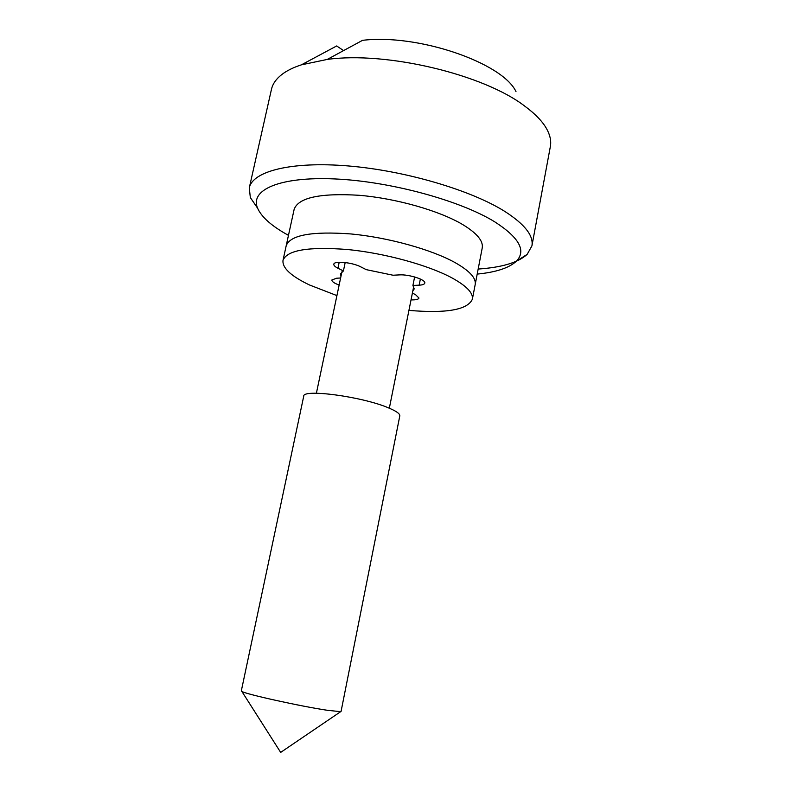 <?xml version="1.0" encoding="UTF-8"?>
<svg xmlns="http://www.w3.org/2000/svg" width="792" height="792" viewBox="0 0 792 792"><rect width="100%" height="100%" fill="white"/><g stroke="black" fill="none" stroke-linecap="round" stroke-linejoin="round"><path stroke-width="1.19" d="M341.005 276.18L340.51 273.804L343.411 270.953L337.937 268.231C335.036 266.755 333.66 265.429 333.828 264.231C333.917 260.578 352.371 262.34 360.766 266.864L366.231 269.636L393.04 275.23L399.287 274.903C408.88 274.171 426.116 279.754 424.779 283.1C424.453 284.298 422.572 284.991 419.146 285.17L412.919 285.457L414.622 276.952M412.919 285.457L414.206 288.932L412.83 290.921M336.917 295.604L309.484 284.971C291.001 276.121 282.17 267.924 283.001 260.38C286.932 250.104 308.524 246.49 347.767 249.539C384.932 253.192 428.472 265.172 452.113 277.982C466.666 286.021 473.408 293.109 472.359 299.247C467.547 309.85 446.401 313.563 408.929 310.385M412.394 293.08L415.572 294.683L418.958 298.04C418.473 299.425 415.83 300.039 411.038 299.871M339.134 285.041C334.224 283.229 331.808 281.546 331.888 279.982L336.58 278.22L340.619 278.002M343.411 270.953L345.183 262.528M472.359 299.247L482.229 247.945C483.437 240.976 476.883 233.155 462.568 224.482C439.303 210.682 396.178 198.376 359.162 195.287C320.057 192.931 298.386 197.614 294.149 209.335L286.199 245.728C290.218 235.026 311.84 231.106 351.044 233.957C388.159 237.451 431.581 249.53 455.113 262.617C469.597 270.834 476.289 278.14 475.19 284.516C476.289 278.14 469.597 270.834 455.113 262.617C431.581 249.53 388.159 237.451 351.044 233.957C311.84 231.106 290.218 235.026 286.199 245.728L283.001 260.38M257.598 208.207L250.331 197.555L249.282 187.882C252.618 171.25 291.218 161.172 348.163 165.934C404.999 170.626 470.973 190.1 504.761 211.395C524.71 224.225 533.759 235.719 531.917 245.896L550.341 146.639C551.371 141.184 550.173 135.323 546.777 129.066C542.619 121.532 535.283 113.89 524.779 106.148C483.665 74.408 386.308 51.143 327.254 59.43L362.518 40.343C417.691 33.531 502.534 62.746 515.988 91.595M327.254 59.43L301.376 64.845C293.169 67.518 286.595 70.785 281.655 74.646C276.062 79.051 272.656 83.972 271.448 89.387L249.282 187.882M301.376 64.845L336.659 45.956L343.56 50.579M477.2 274.091C496.119 272.24 509.177 267.943 516.384 261.192C526.462 250.737 519.235 237.61 494.683 221.8C460.013 200.396 389.971 181.338 334.897 178.942C279.655 176.418 249.787 189.892 257.539 208.058C261.489 217.097 271.805 226.195 288.466 235.353M241.857 691.426L241.312 690.911L303.732 396.188C302.692 388.684 361.993 396.574 388.139 407.722C396.208 411.048 400.099 413.78 399.802 415.909L341.075 711.394L280.675 752.4L241.857 691.426C245.51 694.139 301.237 706.464 327.472 710.305L340.372 711.642M531.917 245.896L527.145 254.38C518.196 262.548 501.871 267.439 478.17 269.052M419.146 285.17L420.374 279.041M337.937 268.231L339.204 262.241M341.916 271.814L316.394 393.238M413.701 286.555L389.337 408.217M250.331 197.555L257.539 208.058M516.384 261.192L527.145 254.38"/></g></svg>
